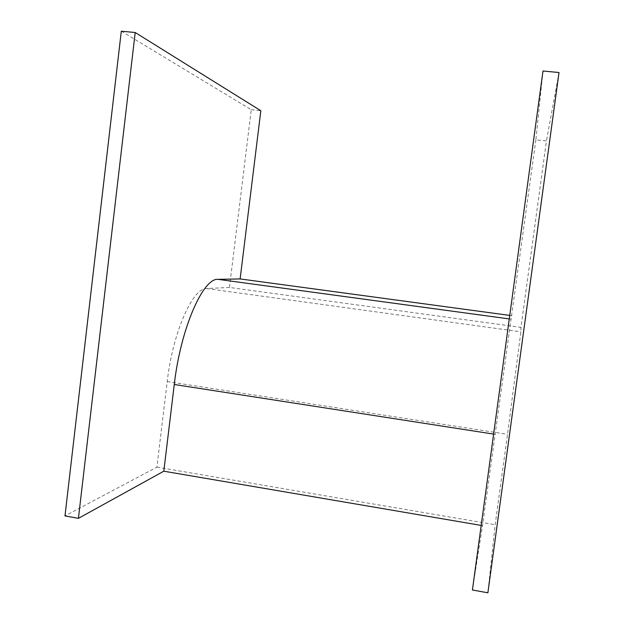 <?xml version="1.0" encoding="UTF-8"?>
<svg xmlns="http://www.w3.org/2000/svg" width="624" height="624" viewBox="0 0 624 624"><rect width="100%" height="100%" fill="white"/><g stroke="black" fill="none" stroke-linecap="round" stroke-linejoin="round"><path stroke-width="0.47" stroke-dasharray="3.12 2.34" d="M542.989 71.011L535.876 139.838L546.429 140.954L520.962 327.389L520.876 331.828L507.523 434.304L495.167 524.737L487.882 592.8M559.018 72.524L546.429 140.954M535.876 139.838L482.508 525.634L472.415 589.992M121.306 31.2L251.254 109.715L229.445 287.438L520.962 327.389M251.254 109.715L260.84 110.729M509.753 315.409L511.937 315.705M481.198 525.416L482.508 525.634M229.445 287.438L206.661 288.538C193.027 287.422 172.832 331.999 167.209 381.545L156.913 467.126L64.982 515.915M156.913 467.126L495.167 524.737M206.661 288.538L520.876 331.828M167.209 381.545L507.523 434.304M509.278 318.926L511.111 319.176M493.615 434.101L494.933 434.312"/><path stroke-width="0.94" d="M472.415 589.992L542.989 71.011L559.018 72.524L487.882 592.8L472.415 589.992M240.131 278.928L218.127 279.357C203.354 277.508 180.734 327.881 174.268 384.493L163.808 471.198L78.413 518.357L135.197 32.51L260.84 110.729L240.131 278.928L509.753 315.409M163.808 471.198L481.198 525.416M135.197 32.51L121.306 31.2L64.982 515.915L78.413 518.357M218.127 279.357L509.278 318.926M174.268 384.493L493.615 434.101"/></g></svg>
